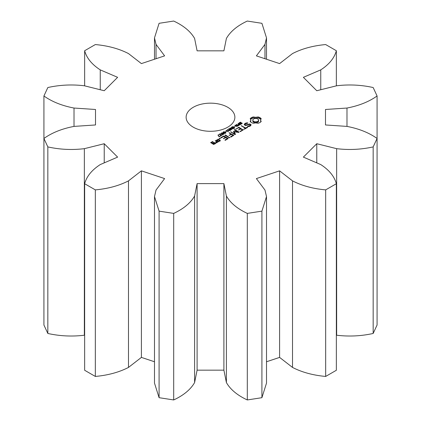 <?xml version="1.0" encoding="UTF-8"?>
<svg xmlns="http://www.w3.org/2000/svg" width="421" height="421" viewBox="0 0 421 421"><rect width="100%" height="100%" fill="white"/><g stroke="black" fill="none" stroke-linecap="round" stroke-linejoin="round"><path stroke-width="0.63" d="M95.335 189.887L95.335 376.442L84.642 370.264L84.642 183.714L95.335 189.887C108.002 188.729 119.054 185.729 128.484 180.872L141.403 170.847L164.611 178.583L156.028 190.055L154.491 196.554L159.085 211.137L173.694 213.4C183.661 208.742 190.629 202.948 194.597 196.023L197.102 183.609L223.898 183.609L226.403 196.023C230.371 202.948 237.339 208.742 247.306 213.4L261.915 211.137L266.509 196.554L264.972 190.055L256.389 178.583L279.597 170.847L292.516 180.872C301.946 185.729 312.998 188.729 325.665 189.887L336.358 183.714C334.358 176.399 329.154 170.021 320.749 164.574L303.378 157.117L316.776 143.719L336.653 148.671C349.025 150.15 361.192 149.566 373.164 146.908L377.079 138.472C369.012 132.72 358.981 128.694 346.983 126.405L325.486 124.958L325.486 109.486L346.983 108.044C358.981 105.75 369.012 101.729 377.079 95.977L373.164 87.536C361.192 84.884 349.025 84.295 336.653 85.773L316.776 90.731L303.378 77.332L320.749 69.875C329.154 64.429 334.358 58.045 336.358 50.736L325.665 44.558C312.998 45.715 301.946 48.72 292.516 53.572L279.597 63.597L256.389 55.867L264.972 44.389L266.509 37.89L261.915 23.313L247.306 21.05C237.339 25.707 230.371 31.501 226.403 38.427L223.898 50.836L197.102 50.836L194.597 38.427C190.629 31.501 183.661 25.707 173.694 21.05L159.085 23.313L154.491 37.89L156.028 44.389L164.611 55.867L141.403 63.597L128.484 53.572C119.054 48.72 108.002 45.715 95.335 44.558L84.642 50.736C86.642 58.045 91.846 64.429 100.251 69.875L117.622 77.332L104.224 90.731L84.347 85.773C71.975 84.295 59.808 84.884 47.836 87.536L43.921 95.977C51.988 101.729 62.019 105.75 74.017 108.044L95.514 109.486L95.514 124.958L74.017 126.405C62.019 128.694 51.988 132.72 43.921 138.472L47.836 146.908C59.808 149.566 71.975 150.15 84.347 148.671L104.224 143.719L117.622 157.117L100.251 164.574C91.846 170.021 86.642 176.399 84.642 183.714M95.335 376.442C108.002 375.285 119.054 372.28 128.484 367.428L128.484 180.872M128.484 367.428L141.403 357.403L154.491 361.76M154.491 196.554L154.491 383.11L159.085 397.687L173.694 399.95C183.661 395.293 190.629 389.499 194.597 382.573L197.102 370.164L223.898 370.164L226.403 382.573C230.371 389.499 237.339 395.293 247.306 399.95L261.915 397.687L266.509 383.11L266.509 196.554M266.509 361.76L279.597 357.403L292.516 367.428C301.946 372.28 312.998 375.285 325.665 376.442L336.358 370.264L336.358 183.714M336.358 335.153L336.653 335.227C349.025 336.705 361.192 336.116 373.164 333.464L377.079 325.023L377.079 95.977M43.921 95.977L43.921 325.023L47.836 333.464C59.808 336.116 71.975 336.705 84.347 335.227L84.642 335.153M193.265 127.174A24.371 14.072 0 0 0 219.825 130.226A24.371 14.072 0 0 0 234.871 117.222A24.371 14.072 0 0 0 210.5 103.156A24.371 14.072 0 0 0 186.129 117.222A24.371 14.072 0 0 0 193.265 127.174M261.209 121.527L260.531 120.101L261.209 118.675L259.967 117.633L258.168 116.917L255.694 117.306L253.221 116.917L251.421 117.633L250.179 118.675L250.858 120.101L250.179 121.527L251.421 122.569L253.221 123.285L255.694 122.895L258.168 123.285L259.999 122.553L261.209 121.527M239.849 123.542L239.128 123.006L240.549 122.158L240.907 122.369L239.817 122.669L239.623 123.206L241.465 122.864L242.207 123.4L240.891 124.184L240.554 123.99L241.554 123.69L241.717 123.195L239.849 123.542M239.502 122.964L239.623 123.511M241.991 123.706L241.991 123.006L242.207 123.4M241.828 123.821L241.717 123.195M238.76 125.148L238.091 124.616L238.807 123.948L237.997 123.479L238.286 123.316L240.449 124.563L238.76 125.148M237.007 126.553L234.839 125.305L238.16 125.621L236.223 124.505L236.491 124.348L238.66 125.6L238.212 125.858L235.507 125.379L237.276 126.4L237.007 126.553M234.508 126.742L235.413 126.221L234.508 126.742M232.197 128.089L231.266 127.552L232.392 126.747L233.544 126.732L234.639 127.621L233.123 128.621L232.787 128.426L234.255 127.637L232.955 126.9L231.697 127.468L233.066 127.589L232.197 128.089M234.255 128.663L234.255 127.637M251.116 124.716L249.742 123.921L245.722 125.032L245.001 124.616L245.306 123.963L247.553 123.232L247.811 122.969L247.359 122.816L245.848 123.053L244.633 123.758L244.175 124.742L245.564 125.547L249.585 124.442L250.295 124.853L249.995 125.505L247.748 126.237L247.49 126.5L247.937 126.653L249.479 126.416L250.653 125.737L251.116 124.716M247.043 127.216L245.732 127.973L241.265 125.7L245.206 128.273L243.901 129.331L247.569 127.516L247.043 127.216L247.043 127.821M243.212 130.031L238.991 127.305L235.849 129.126L238.728 127.758L240.317 128.673L238.481 130.036L240.838 128.979L242.417 129.889L240.054 131.552L240.591 131.547L243.201 129.736M230.534 130.289L230.25 130.452L228.65 128.879L228.971 128.689L231.224 129.468L229.871 128.173L230.192 127.989L232.929 128.905L230.376 128.3L231.729 129.6L231.439 129.768L229.166 128.979L230.534 130.289M228.166 131.657L226.003 130.405L227.351 130.852L228.435 130.226L227.372 129.615L227.661 129.447L229.824 130.699L228.687 130.373L227.608 130.999L228.456 131.489L228.166 131.657M225.661 131.852L225.398 131.699L226.566 131.326L225.661 131.852M224.772 133.346L223.072 132.362L223.367 131.878L224.214 131.71L225.909 132.689L225.619 133.178L224.772 133.346M223.072 132.362L223.367 131.878L223.367 132.71M225.909 132.894L225.619 133.178M222.877 134.436L221.183 133.452L221.472 132.968L222.32 132.799L224.019 133.783L223.725 134.267L222.877 134.436M221.183 133.452L221.472 132.968L221.472 133.804M224.019 133.983L223.725 134.267M219.12 134.662L218.873 134.52L220.341 133.673L220.862 135.22L222.362 134.904L221.204 135.541L220.578 135.399L220.288 133.994L219.12 134.662M220.572 134.494L220.62 135.425M234.339 131.805L238.744 132.457L239.107 132.099L234.918 129.679L234.381 129.673L234.392 129.984L237.618 131.847L233.566 131.357L234.413 133.704L230.645 131.831L234.844 134.567L235.465 134.357L234.339 131.805L234.339 132.799L235.118 134.562M231.15 136.999L233.76 135.183L229.035 132.757L230.871 134.125L229.04 135.488L231.397 134.425L232.976 135.336L230.624 136.693L230.613 137.004L231.15 136.999M229.792 137.778L225.603 135.057L225.067 135.052L225.077 135.362L229.256 137.772L229.792 137.778L229.782 137.467M219.141 136.867L217.957 135.052L218.267 134.873L219.141 136.578L220.625 136.009L219.141 136.867L219.141 136.578M220.22 138.867L219.173 138.614L220.22 138.356L220.22 138.867L220.22 138.356M225.524 140.24L228.14 138.43L223.93 136.004L220.799 137.514L220.783 137.82L221.32 137.814L223.667 136.457L225.251 137.372L223.414 138.735L225.777 137.672L227.351 138.583L225.003 139.94L224.993 140.251L225.524 140.24M216.299 140.404L218.42 141.63L220.478 140.735L218.362 139.214L216.299 140.404M217.941 142.198L215.315 140.682L216.368 141.593L216.273 142.508L215.605 142.482L215.563 142.903L216.994 142.745L217.073 141.998L217.941 142.198M215.626 143.535L214.326 142.487L212.537 143.229L211.51 142.64L212.526 142.051L213.247 142.166L212.789 141.598L210.732 142.493L213.568 144.429L215.626 143.535M141.403 357.403L141.403 170.847M104.224 162.869L104.224 143.719M84.347 335.227L84.347 148.671M47.836 333.464L47.836 146.908M159.085 397.687L159.085 211.137M173.694 399.95L173.694 213.4M194.597 382.573L194.597 196.023M197.102 370.164L197.102 183.609M95.514 124.958L95.514 109.486M223.898 370.164L223.898 183.609M74.017 126.405L74.017 108.044M226.403 382.573L226.403 196.023M247.306 399.95L247.306 213.4M261.915 397.687L261.915 211.137M279.597 357.403L279.597 170.847M100.251 89.741L100.251 69.875M292.516 367.428L292.516 180.872M84.642 85.847L84.642 50.736M325.665 376.442L325.665 189.887M316.776 162.869L316.776 143.719M156.028 58.724L156.028 44.389M336.653 335.227L336.653 148.671M373.164 333.464L373.164 146.908M325.486 124.958L325.486 109.486M346.983 126.405L346.983 108.044M264.972 58.724L264.972 44.389M320.749 89.741L320.749 69.875M336.358 85.847L336.358 50.736M260.794 121.958L260.531 120.101M260.699 120.832L260.699 121.832M260.794 119.238L258.168 117.912L255.694 118.301L253.221 117.912L250.595 119.238M260.667 118.117L260.667 119.111M259.967 117.633L259.967 118.627M259.125 117.227L259.125 118.222M258.168 116.917L258.168 117.912M256.963 117.212L256.963 118.206M255.694 117.306L255.694 118.301M254.421 117.212L254.421 118.206M253.221 116.917L253.221 117.912M252.258 117.227L252.258 118.222M250.69 120.832L250.595 121.953M251.421 117.633L251.421 118.627M250.858 120.101L250.69 121.827M250.721 118.117L250.721 119.111M238.286 123.316L238.286 123.648M238.807 123.948L238.528 124.711L239.16 124.926L239.917 124.584L239.917 124.874M235.197 125.095L235.197 125.511M235.507 125.379L235.507 125.69M236.491 124.348L236.491 124.658M235.155 126.068L235.155 126.368M232.813 127.442L232.813 127.737M232.229 127.779L232.229 128.073M231.697 127.468L231.697 127.8M250.758 125.505L250.295 125.237M249.742 123.921L249.742 124.532M245.722 125.032L245.722 125.505M245.001 124.616L245.001 125.221M247.748 126.237L247.748 126.584M249.079 126.032L249.079 126.474M249.995 125.505L249.995 126.116M247.359 122.816L247.359 123.264M250.295 124.853L250.237 125.979M245.848 123.053L245.848 123.648M245.054 124.511L244.538 124.953M244.633 123.758L244.633 124.753M245.732 127.973L245.732 128.579M247.564 127.216L247.564 127.521M241.801 125.705L241.801 126.311M245.206 128.273L245.206 128.879M243.912 129.021L243.912 129.331M238.991 127.305L238.991 127.91M238.481 127.305L238.481 127.905M240.065 131.241L240.065 131.552M235.865 128.815L235.865 129.126M242.417 129.889L242.417 130.494M240.317 128.673L240.317 129.279M238.491 129.726L238.491 130.036M229.166 128.979L229.166 129.389M228.971 128.689L228.971 129.194M230.376 128.3L230.376 128.652M230.192 127.989L230.192 128.473M226.293 130.242L226.293 130.573M227.608 130.999L227.608 131.331M227.351 130.852L227.351 131.184M228.435 130.226L228.435 130.521M227.661 129.447L227.661 129.784M226.309 131.173L226.309 131.478M220.288 133.994L220.241 135.32M220.288 134.699L220.572 134.804M220.341 133.673L220.341 134.673M222.041 134.736L222.041 135.23L222.056 134.725M234.918 129.679L234.918 130.284M231.182 131.836L231.182 132.447M234.413 133.704L234.413 134.315M237.618 131.847L237.618 132.289M233.566 131.357L233.566 131.789M234.339 132.357L233.802 132.32M233.934 131.305L233.934 132.299M233.76 135.183L233.76 135.488M230.624 136.693L230.624 137.004M229.571 132.768L229.571 133.373M232.976 135.336L232.976 135.941M230.871 134.125L230.871 134.731M229.05 135.178L229.05 135.488M225.603 135.057L225.603 135.662M220.372 135.867L220.372 136.157M218.267 134.873L218.267 135.636M219.783 138.262L219.783 138.962M219.341 138.356L219.341 138.867M228.14 138.43L228.14 138.735M225.003 139.94L225.003 140.251M223.93 136.004L223.93 136.609M227.351 138.583L227.351 139.188M223.419 136.004L223.419 136.599M220.799 137.514L220.799 137.82M223.43 138.425L223.43 138.735M225.251 137.372L225.251 137.977M216.305 140.109L216.305 140.409M217.852 139.219L217.852 139.814M218.362 139.214L218.362 139.819M217.031 142.366L216.368 141.982M215.831 140.677L215.831 141.282M215.315 140.682L215.315 140.988M216.368 141.593L216.331 142.94M216.273 142.508L216.273 142.94M215.605 142.482L215.605 142.908M214.326 142.487L214.326 143.093M213.815 142.487L213.815 143.093M212.537 143.229L212.537 143.835M210.732 142.493L210.732 142.793M211.51 142.64L211.51 143.245M212.279 141.598L212.279 142.198M212.789 141.598L212.789 142.172M257.805 122.316L254.568 122.695L252.926 121.743L252.926 119.453L254.568 118.501L256.815 118.501L258.462 119.453L258.462 121.743L257.805 122.316L257.805 121.322L256.815 121.701L256.815 122.695M256.815 121.701L255.694 121.827L255.694 122.821M255.694 121.827L254.568 121.701L254.568 122.695M254.568 121.701L253.584 121.322L253.584 122.316M253.584 121.322L252.926 120.748L252.926 121.743M252.926 120.748L252.711 120.101M258.678 120.101L258.462 121.743M258.462 120.748L257.805 121.322M239.917 124.584L238.812 124.232M223.44 132.178L224.788 133.12L225.545 132.873L223.904 131.915L223.44 132.178L223.472 132.789M221.546 133.273L222.893 134.21L223.656 133.967L222.009 133.01L221.546 133.273L221.578 133.878M219.694 140.588L218.683 141.177L217.089 140.256L218.104 139.672L219.694 140.588L219.694 141.188M218.683 141.177L218.683 141.63M217.089 140.256L217.089 140.861M214.842 143.393L213.831 143.977L213.063 143.529L214.073 142.945L214.842 143.393L214.842 143.987M213.831 143.977L213.831 144.429M213.063 143.529L213.063 144.135M239.254 122.769L239.254 123.321M239.57 122.522L239.57 122.853M241.554 123.69L241.554 123.963M240.228 123.227L240.228 123.495M240.512 123.116L240.512 123.406M240.828 122.99L240.828 123.285M238.518 124.111L238.518 124.463M231.513 127.242L231.513 127.695M231.86 126.974L231.86 127.295M233.544 126.732L233.544 127.01M234.123 126.974L234.123 127.374M234.255 127.695L234.255 128.184M233.913 128.105L233.913 128.379M225.24 132.094L225.24 132.447M223.346 133.189L223.346 133.541M220.241 134.325L220.241 134.994M220.572 134.646L220.572 135.399M220.862 135.22L220.862 135.515M221.646 135.183L221.646 135.446M221.883 134.994L221.883 135.336M238.675 124.826L238.675 125.126M238.528 124.711L238.528 125.079M238.481 124.569L238.481 125.058M239.628 124.753L239.628 125.021M223.677 132.557L223.677 132.92M223.44 132.299L223.44 132.762M224.44 132.999L224.44 133.273M224.04 132.789L224.04 133.115M221.783 133.652L221.783 134.015M221.546 133.394L221.546 133.857M222.551 134.094L222.551 134.367M222.146 133.883L222.146 134.21M154.491 37.89L154.491 59.24M266.509 37.89L266.509 59.24M241.838 123.811L241.838 123.364M220.572 135.567L220.572 134.573M223.425 133.236L223.425 132.241M221.535 134.325L221.535 133.331"/></g></svg>
